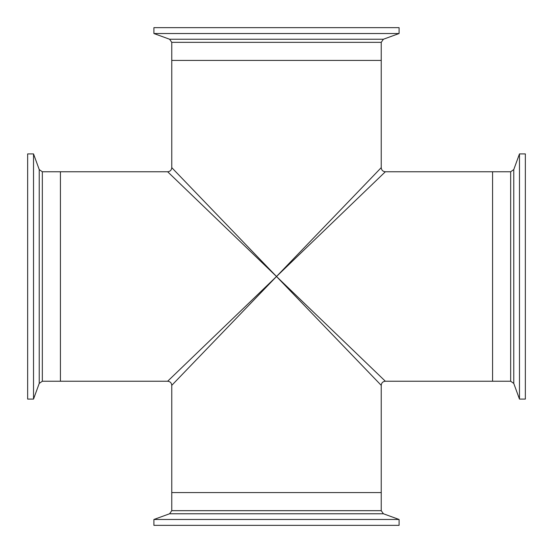 <?xml version="1.0" encoding="UTF-8"?>
<svg xmlns="http://www.w3.org/2000/svg" width="553" height="553" viewBox="0 0 553 553"><rect width="100%" height="100%" fill="white"/><g stroke="black" fill="none" stroke-linecap="round" stroke-linejoin="round"><path stroke-width="0.83" d="M167.642 171.762L60.429 171.762L60.429 381.238L167.642 381.238L276.5 276.5L167.642 171.762C170.144 171.52 171.52 170.144 171.762 167.642L276.5 276.5L385.358 171.762L492.571 171.762L492.571 381.238L385.358 381.238C382.856 381.48 381.48 382.856 381.238 385.358L276.5 276.5L385.358 381.238M381.238 385.358L381.238 492.571L171.762 492.571L171.762 385.358L381.238 167.642L381.238 60.429L171.762 60.429L381.238 60.429L381.238 42.332L383.409 39.235L399.093 33.526L399.093 27.65L153.907 27.65L153.907 33.526L399.093 33.526M171.762 167.642L171.762 42.332L381.238 42.332M42.332 171.762L42.332 381.238L60.429 381.238L60.429 171.762L42.332 171.762L39.235 169.591L33.526 153.907L27.65 153.907L27.65 399.093L33.526 399.093L33.526 153.907M510.668 381.238L510.668 171.762L492.571 171.762L492.571 381.238L510.668 381.238L513.765 383.409L519.474 399.093L525.35 399.093L525.35 153.907L519.474 153.907L519.474 399.093M171.762 510.668L381.238 510.668L381.238 492.571L171.762 492.571L171.762 510.668L169.591 513.765L153.907 519.474L153.907 525.35L399.093 525.35L399.093 519.474L153.907 519.474M42.332 381.238L39.235 383.409L39.235 169.591M171.762 42.332L169.591 39.235L383.409 39.235M510.668 171.762L513.765 169.591L513.765 383.409M381.238 510.668L383.409 513.765L169.591 513.765M167.642 381.238C170.144 381.48 171.52 382.856 171.762 385.358M385.358 171.762C382.856 171.52 381.48 170.144 381.238 167.642M39.235 383.409L33.526 399.093M169.591 39.235L153.907 33.526M513.765 169.591L519.474 153.907M383.409 513.765L399.093 519.474"/></g></svg>
